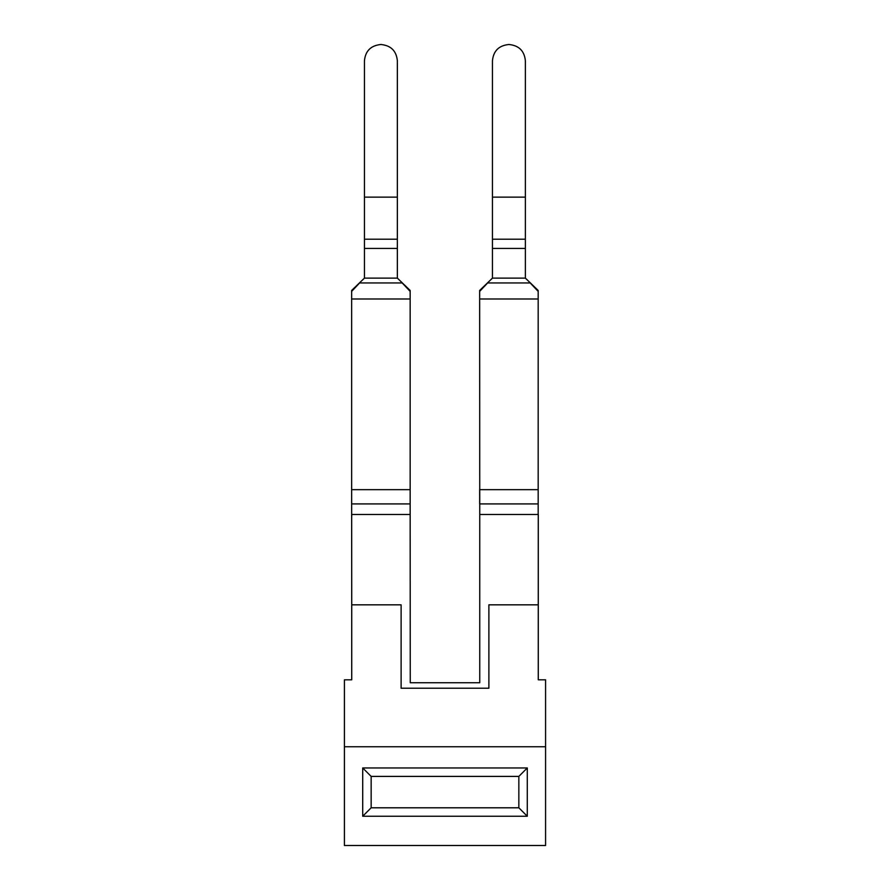 <?xml version="1.0" encoding="UTF-8"?>
<svg xmlns="http://www.w3.org/2000/svg" width="890" height="890" viewBox="0 0 890 890"><rect width="100%" height="100%" fill="white"/><g stroke="black" fill="none" stroke-linecap="round" stroke-linejoin="round"><path stroke-width="1.33" d="M545.581 746.743L344.419 746.743L344.419 845.5L545.581 845.5L545.581 679.815L538.272 679.815L538.272 604.833L488.888 604.833L488.888 688.226L401.112 688.226L401.112 604.833L351.728 604.833L351.639 489.667L351.639 503.918L410.157 503.918L410.257 682.741L479.743 682.741L479.743 514.498L538.272 514.498L538.272 604.833M351.728 604.833L351.728 679.815L344.419 679.815L344.419 746.743M362.708 767.959L527.292 767.959L527.292 816.241L362.708 816.241L371.152 807.797L371.152 776.403L362.708 767.959L362.708 816.241M527.292 767.959L518.848 776.403L371.152 776.403M518.848 776.403L518.848 807.797L371.152 807.797M527.292 816.241L518.848 807.797M410.157 290.452L410.157 298.984L410.157 290.452L397.363 278.125L397.363 239.21L364.444 239.21L364.444 60.776C365.412 50.897 370.907 45.468 380.898 44.5C390.899 45.468 396.384 50.897 397.363 60.776L397.363 239.21M351.639 297.204L351.639 290.452L364.444 278.125L364.444 239.21M351.639 298.984L351.639 489.667L410.157 489.667L410.157 503.918L410.157 298.984L351.639 298.984L351.639 291.386L359.616 282.953L402.18 282.953L410.157 291.386M397.363 197.124L364.444 197.124L364.444 238.008M364.444 63.268L364.444 60.776L364.444 63.268M538.172 290.452L538.172 298.984L538.172 290.452L525.367 278.125L525.367 239.21L492.448 239.21L492.448 60.776C493.427 50.897 498.912 45.468 508.913 44.5C518.914 45.468 524.399 50.897 525.367 60.776L525.367 239.21M479.654 297.204L479.654 290.452L492.448 278.125L492.448 239.21M538.172 514.498L538.172 489.667L538.172 503.918L479.654 503.918L479.654 489.667L538.172 489.667L538.172 298.984L479.654 298.984L479.743 516.322M492.448 199.794L492.448 238.008M492.448 63.268L492.448 60.776L492.448 63.268M364.444 248.41L397.363 248.41M351.639 290.452L351.639 291.386M492.448 248.41L525.367 248.41M479.654 290.452L479.654 291.386L487.631 282.953L530.195 282.953L538.172 291.386M479.654 298.984L479.654 291.386M488.888 688.226L401.112 688.226M364.444 278.125L397.363 278.125M410.157 514.498L351.728 514.498L351.728 516.322M492.448 278.125L525.367 278.125M492.448 197.124L525.367 197.124"/></g></svg>

